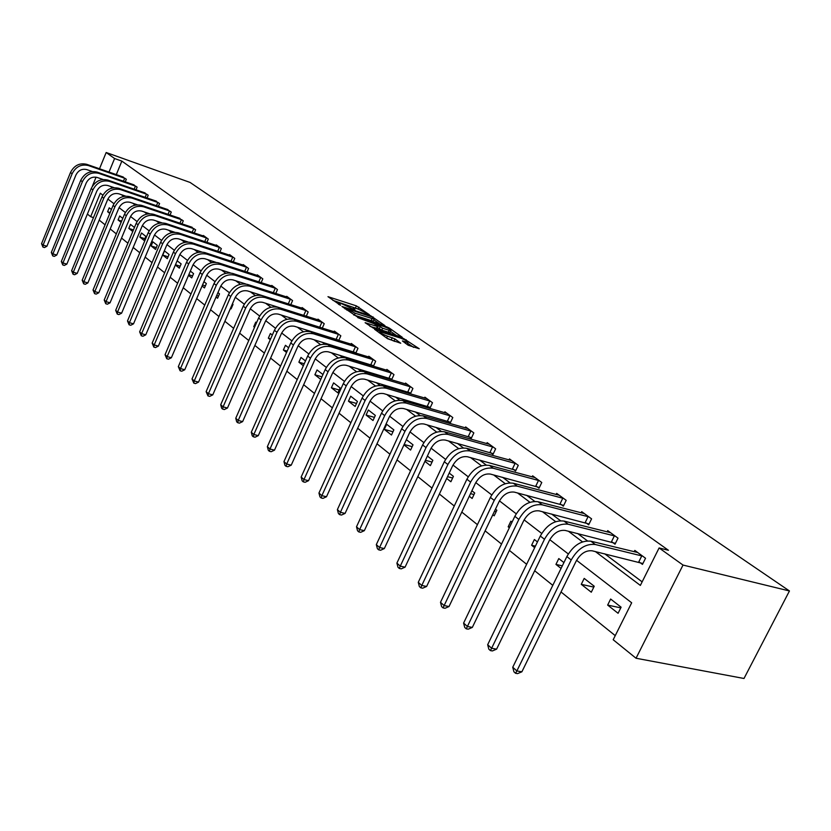 <?xml version="1.0" encoding="UTF-8"?>
<svg xmlns="http://www.w3.org/2000/svg" width="831" height="831" viewBox="0 0 831 831"><rect width="100%" height="100%" fill="white"/><g stroke="black" fill="none" stroke-linecap="round" stroke-linejoin="round"><path stroke-width="1.25" d="M369.328 314.658L356.374 305.881L327.975 296.667L340.565 305.32L339.017 303.055L341.333 303.575L355.034 310.015L353.445 307.74L357.984 308.997L369.328 314.658M408.198 345.249L419.229 348.74L403.513 338.456L374.542 329.284L387.62 338.736L400.729 343.245L394.943 338.923L387.464 336.14C381.855 333.958 379.3 332.462 379.798 331.652L400.262 337.988C405.819 340.149 408.364 341.645 407.896 342.455L402.391 340.939L408.198 345.249M114.585 158.524L121.856 161.11L668.425 550.278L659.097 547.951L683.02 565.059L789.45 590.966L190.112 182.456L106.171 152.509L114.585 158.524L109.006 172.09M384.919 325.607L370.533 315.666L341.957 306.462L356.883 316.58L384.919 325.607M389.375 328.11L402.256 337.282L373.348 328.12L365.11 322.688L378.012 326.687L374.272 323.81L357.735 317.598L386.779 326.884L389.375 328.11L389.053 328.827M576.579 560.323L631.674 602.787L613.185 639.745L636.037 658.245L743.994 678.491L789.45 590.966M121.856 161.11L116.288 174.635M243.763 283.35L244.428 283.849M258.524 294.403L259.49 295.13M273.742 305.818L275.04 306.784M289.458 317.587L291.089 318.813M305.673 329.741L307.688 331.247M322.438 342.299L324.838 344.096M339.754 355.284L342.58 357.392M357.673 368.704L360.934 371.156M376.214 382.603L379.954 385.397M395.421 396.989L399.659 400.168M415.313 411.896L420.102 415.479M435.932 427.352L441.303 431.372M457.33 443.38L463.324 447.867M479.549 460.031L486.208 465.017M502.63 477.326L509.995 482.842M526.625 495.307L534.759 501.394M551.587 514.015L560.551 520.725M577.587 533.492L587.434 540.867M604.688 553.799L642.134 581.856M122.095 176.66L126.343 179.247L125.252 181.864M132.783 184.482L137.136 187.131L136.014 189.832M143.753 192.501L148.219 195.212L147.056 198.007M155.002 200.728L159.594 203.522L158.389 206.4M166.564 209.183L171.279 212.05L170.033 215.021M178.436 217.878L183.287 220.807L181.989 223.882M190.631 226.801L195.617 229.813L194.267 232.992M203.169 235.973L203.387 235.485L208.301 239.079L206.898 242.361M216.07 245.415L216.289 244.906L221.347 248.594L219.893 251.99M229.335 255.117L229.564 254.598L234.768 258.399L233.251 261.91M242.984 265.11L243.223 264.57L248.583 268.475L247.004 272.132M257.049 275.404L257.288 274.832L262.814 278.863L261.163 282.654M271.529 285.999L271.789 285.417L277.471 289.562L275.757 293.499M286.446 296.927L286.716 296.314L292.585 300.593L290.788 304.676M301.83 308.187L302.11 307.553L308.166 311.968L306.286 316.216M320.392 327.289L320.974 327.715M317.702 319.81L317.993 319.146L324.235 323.706L322.272 328.12M336.887 339.432L337.822 340.118M334.083 331.798L334.384 331.112L340.835 335.817L338.768 340.409M353.923 351.97L355.242 352.946M350.983 344.179L351.305 343.463L357.964 348.324L355.803 353.113M371.519 364.923L373.254 366.201M368.455 356.966L368.787 356.229L375.674 361.246L373.399 366.242M389.708 378.313L391.63 379.736L393.977 374.604L386.862 369.411L386.508 370.19M408.52 392.17L410.514 393.634L412.914 388.43L405.549 383.06L405.175 383.87M427.996 406.504L430.053 408.021L432.504 402.734L424.89 397.176L424.496 398.028M448.158 421.348L450.298 422.917L452.802 417.546L444.907 411.792L444.492 412.675M469.048 436.732L471.27 438.363L473.836 432.899L465.651 426.937L465.215 427.861M490.716 452.677L493.012 454.37L495.64 448.823L487.163 442.632L486.696 443.609M513.194 469.224L515.584 470.98L518.274 465.339L509.465 458.92L508.977 459.948M536.535 486.405L539.018 488.233L541.77 482.499L532.629 475.82L532.11 476.901M560.78 504.261L563.356 506.152L566.191 500.324L556.687 493.385L556.136 494.528M586 522.824L588.68 524.797L591.589 518.856L581.7 511.647L581.118 512.841M612.239 542.134L615.023 544.191L618.015 538.145L607.721 530.635L607.097 531.913M639.558 562.255L642.467 564.394L645.542 558.245L634.822 550.413L634.146 551.763M99.19 220.08L105.08 224.817M110.211 228.961L116.33 233.885M121.544 238.082L127.901 243.192M133.189 247.451L139.795 252.78M145.165 257.101L152.031 262.627M157.485 267.021L164.631 272.776M170.168 277.242L177.616 283.226M183.236 287.755L190.985 293.997M196.698 298.599L204.758 305.091M210.565 309.766L218.969 316.528M224.869 321.285L233.625 328.338M239.629 333.169L248.76 340.523M254.868 345.436L264.383 353.102M270.605 358.109L280.525 366.107M286.861 371.197L297.218 379.549M303.668 384.732L314.492 393.447M321.046 398.735L332.358 407.844M339.048 413.225L350.869 422.74M357.683 428.235L370.044 438.186M376.994 443.785L389.936 454.204M397.021 459.907L410.576 470.824M417.806 476.641L432.006 488.077M439.381 494.019L454.266 506.006M461.807 512.083L477.43 524.662M485.127 530.853L501.529 544.066M509.393 550.402L526.625 564.28M534.676 570.762L552.792 585.346M561.029 591.984L615.241 635.642M111.416 209.495L109.235 207.802L107.615 211.728L109.785 213.432M122.77 218.366L119.716 215.977L118.075 219.955L121.118 222.344M134.456 227.476L130.477 224.37L128.805 228.39L132.773 231.506M139.816 237.053L144.127 240.45L145.841 236.357L141.519 232.992L139.816 237.053L144.864 238.705M151.128 245.945L155.553 249.435L157.298 245.301L152.852 241.831L151.128 245.945L156.311 247.628M162.741 255.086L167.291 258.67L169.057 254.473L164.496 250.92L162.741 255.086L168.07 256.8M175.351 265.016L179.34 268.153L181.148 263.905L177.148 260.789M188.512 275.362L191.743 277.897L193.571 273.607L190.341 271.083M202.078 286.03L204.488 287.931L206.358 283.579L203.938 281.688M216.05 297.031L217.597 298.246L219.498 293.842L217.951 292.626M230.467 308.363L231.101 308.862L233.033 304.395L232.4 303.897M256.53 322.729L255.751 322.127L253.756 326.687L254.535 327.3M272.319 335.049L270.376 333.532L268.34 338.165L270.283 339.682M288.627 347.784L285.449 345.291L283.371 349.986L286.55 352.489M305.496 360.945L300.988 357.423L298.88 362.181L303.377 365.723M322.947 374.552L317.037 369.94L314.876 374.771L320.776 379.414M331.392 387.765L337.885 392.866L340.108 387.942L333.595 382.862L331.392 387.765L339.183 389.988M348.449 401.176L355.159 406.463L357.423 401.456L350.703 396.21L348.449 401.176L356.52 403.45M366.076 415.043L373.015 420.507L375.332 415.427L368.372 410.005L366.076 415.043L374.449 417.37M384.306 429.388L391.484 435.029L393.852 429.876L386.654 424.267L384.306 429.388L392.99 431.756M403.97 444.855L410.587 450.059L413.017 444.834L406.38 439.651M424.921 461.34L430.375 465.63L432.858 460.312L427.383 456.053M446.683 478.459L450.88 481.751L453.414 476.36L449.207 473.078M469.297 496.242L472.133 498.475L474.73 492.991L471.883 490.768M492.814 514.742L494.175 515.822L496.845 510.244L495.473 509.174M512.062 522.117L510.868 521.182L508.167 526.823L509.351 527.758M537.449 541.926L534.364 539.527L531.591 545.25L534.665 547.671M563.927 562.587L558.785 558.577L555.949 564.405L561.06 568.435M581.274 584.338L591.288 592.212L594.238 586.239L584.193 578.407L581.274 584.338L593.822 587.102M607.648 605.082L618.077 613.288L621.11 607.201L610.64 599.037L607.648 605.082L620.778 607.866M93.467 217.618L90.662 216.694L87.4 214.055M636.037 658.245L683.02 565.059M595.401 551.576L640.358 585.419L659.097 547.951M110.409 186.404L112.476 187.951M121.43 194.693L123.694 196.396M132.742 203.211L135.214 205.07M144.376 211.967L147.056 213.993M156.332 220.973L159.24 223.165M168.62 230.229L171.778 232.607M181.272 239.754L184.69 242.32M194.298 249.56L197.975 252.333M207.708 259.656L211.676 262.648M221.524 270.065L225.793 273.274M235.765 280.785L240.346 284.233M250.453 291.847L255.366 295.545M265.608 303.253L270.864 307.21M281.242 315.022L286.872 319.27M297.394 327.185L303.419 331.725M314.076 339.744L320.527 344.605M331.33 352.739L338.217 357.922M349.165 366.17L356.53 371.717M367.634 380.079L375.498 386M386.758 394.476L395.151 400.802M406.577 409.403L415.542 416.144M427.134 424.88L436.69 432.078M448.46 440.929L458.66 448.615M470.595 457.601L481.492 465.807M493.604 474.927L505.227 483.673M517.536 492.949L529.939 502.277M542.435 511.688L555.669 521.66M568.362 531.217L582.5 541.864M106.171 152.509L99.502 168.776M96.064 177.169L92.231 186.518M102.847 195.16L100.322 193.208L90.662 216.694M568.311 553.955L549.79 539.683M541.719 533.45L524.112 519.884M516.217 513.797L499.452 500.875M491.734 494.923L475.768 482.614M468.217 476.797L452.988 465.059M445.603 459.366L431.081 448.169M423.841 442.591L409.974 431.902M402.89 426.438L389.646 416.227M382.696 410.878L370.044 401.124M363.23 395.868L351.129 386.54M344.439 381.387L332.867 372.465M326.303 367.406L315.219 358.867M308.779 353.902L298.173 345.717M291.847 340.845L281.678 333.002M275.466 328.224L265.712 320.704M259.615 315.998L250.266 308.789M244.272 304.167L235.298 297.259M229.398 292.709L220.786 286.072M214.99 281.605L206.722 275.227M201.019 270.833L193.072 264.705M187.463 260.383L179.828 254.494M174.313 250.245L166.969 244.584M161.536 240.398L154.473 234.955M149.123 230.831L142.34 225.596M137.063 221.534L130.529 216.496M125.346 212.497L119.051 207.657M113.94 203.709L107.885 199.045M107.615 211.728L110.149 212.57M118.075 219.955L121.627 221.129M128.805 228.39L133.438 229.917M175.476 264.725L180.161 266.221M188.793 274.708L192.584 275.913M202.525 284.981L205.371 285.874M216.694 295.545L218.522 296.116M231.309 306.421L232.057 306.66M253.756 326.687L254.681 326.967M268.34 338.165L270.646 338.851M283.371 349.986L287.162 351.108M298.88 362.181L304.25 363.76M314.876 374.771L321.94 376.817M404.146 444.481L412.176 446.642M425.41 460.301L432.047 462.046M447.514 476.682L452.646 478.002M470.523 493.656L473.992 494.538M494.476 511.262L496.159 511.678M508.167 526.823L509.632 527.176M531.591 545.25L535.403 546.144M555.949 564.405L562.317 565.859M358.441 309.153L332.815 300.303M379.819 323.965L373.888 319.852M372.091 316.964L345.322 308.072L355.221 313.287L374.179 319.197L372.091 316.964M353.684 314.939L354.38 315.167L355.221 313.287M373.576 320.537L373.337 321.067L371.145 320.579L354.38 315.167M390.601 331.434L396.46 335.495M369.982 326.365L377.232 328.411M389.137 330.312L390.934 330.717C391.37 329.928 388.866 328.474 383.434 326.365L376.464 324.516L382.644 328.235L389.137 330.312L388.285 332.213L390.29 332.14M388.285 332.213L381.782 330.136L377.534 327.757M394.954 341.489L386.747 338.124M413.62 347.379L407.564 343.182M123.362 177.065L86.756 164.33L88.398 165.556L125.232 178.436M92.345 171.529L86.756 169.597C81.978 168.496 78.363 170.324 75.901 175.061L46.91 246.256L44.459 247.555L42.932 247.077L41.55 243.691L70.49 172.505C74.177 165.39 79.599 162.668 86.756 164.33M41.55 243.691L43.098 245.083L72.11 173.762C75.808 166.636 81.241 163.904 88.398 165.556M42.932 247.077L43.098 245.083L46.91 246.256M123.435 181.231L124.692 178.208M134.082 184.898L97.165 172.11L98.858 173.378L136.004 186.3M103.137 179.517L97.175 177.46C92.366 176.359 88.709 178.208 86.206 183.017L56.747 255.075L54.264 256.374L52.727 255.906L51.314 252.458L80.711 180.42C84.461 173.222 89.945 170.448 97.165 172.11M51.314 252.458L52.904 253.891L82.383 181.709C86.133 174.489 91.628 171.716 98.858 173.378M52.727 255.906L52.904 253.891L56.747 255.075M134.155 189.188L135.453 186.071M145.082 192.927L107.843 180.098L109.588 181.397L147.056 194.361M114.231 187.713L107.885 185.531C103.023 184.43 99.325 186.31 96.791 191.182L66.844 264.123L64.319 265.432L62.772 264.964L61.328 261.464L91.213 188.544C95.014 181.251 100.561 178.436 107.843 180.098M61.328 261.464L62.959 262.939L92.927 189.863C96.739 182.56 102.286 179.735 109.588 181.397M62.772 264.964L62.959 262.939L66.844 264.123M145.155 197.352L146.495 194.132M156.373 201.164L118.823 188.294L120.609 189.634L158.399 202.65M125.647 196.137L118.875 193.82C113.972 192.719 110.232 194.641 107.656 199.565L77.21 273.409L74.645 274.739L73.086 274.261L71.622 270.719L102.005 196.885C105.859 189.499 111.468 186.643 118.823 188.294M71.622 270.719L73.294 272.225L103.761 198.245C107.625 190.85 113.245 187.972 120.609 189.634M73.086 274.261L73.294 272.225L77.21 273.409M156.446 205.735L157.838 202.411M167.966 209.63L130.093 196.729L131.932 198.1L170.054 211.147M137.385 204.79L130.166 202.338C125.211 201.247 121.43 203.19 118.823 208.176L87.857 282.945L85.261 284.295L83.682 283.818L82.186 280.213L113.078 205.465C116.994 197.986 122.666 195.067 130.093 196.729M82.186 280.213L83.91 281.761L114.886 206.857C118.812 199.357 124.494 196.438 131.932 198.1M83.682 283.818L83.91 281.761L87.857 282.945M168.039 214.346L169.482 210.918M179.88 218.324L141.675 205.392L143.566 206.794L182.02 219.883M149.476 213.692L141.769 211.095C136.772 209.994 132.95 211.978 130.29 217.036L98.796 292.751L96.157 294.112L94.568 293.634L93.041 289.977L124.473 214.273C128.452 206.69 134.186 203.73 141.675 205.392M93.041 289.977L94.817 291.567L126.322 215.707C130.311 208.114 136.066 205.143 143.566 206.794M94.568 293.634L94.817 291.567L98.796 292.751M179.943 223.196L181.438 219.654M192.127 227.268L153.59 214.294L155.532 215.738L194.319 228.868M161.931 222.853L153.704 220.09C148.656 219 144.791 221.015 142.091 226.136L110.045 302.827L107.365 304.208L105.755 303.731L104.207 300.012L136.18 223.331C140.221 215.655 146.027 212.643 153.59 214.294M104.207 300.012L106.025 301.643L138.081 224.806C142.143 217.109 147.949 214.086 155.532 215.738M105.755 303.731L106.025 301.643L110.045 302.827M192.179 232.285L193.737 228.629M204.706 236.451L165.836 223.446L167.831 224.941L206.971 238.102M174.77 232.275L165.982 229.346C160.882 228.265 156.966 230.312 154.234 235.505L121.617 313.194L118.895 314.585L117.264 314.108L115.686 310.327L148.219 232.649C152.333 224.869 158.202 221.804 165.836 223.446M115.686 310.327L117.555 312.009L150.182 234.176C154.306 226.375 160.186 223.29 167.831 224.941M117.264 314.108L117.555 312.009L121.617 313.194M204.758 241.644L206.379 237.863M217.649 245.893L178.436 232.867L180.493 234.404L219.976 247.596M188.014 241.987L178.603 238.871C173.471 237.791 169.503 239.879 166.719 245.135L133.511 323.851L130.747 325.253L129.106 324.786L127.496 320.943L160.622 242.247C164.798 234.352 170.739 231.226 178.436 232.867M127.496 320.943L129.418 322.667L162.637 243.805C166.823 235.9 172.775 232.763 180.493 234.404M129.106 324.786L129.418 322.667L133.511 323.851M217.701 251.274L219.374 247.347M230.966 255.616L191.41 242.569L193.53 244.148L233.355 257.361M201.694 251.99L191.608 248.677C186.414 247.596 182.405 249.726 179.569 255.055L145.757 334.831L142.942 336.243L141.291 335.776L139.639 331.86L173.378 252.115C177.626 244.117 183.641 240.938 191.41 242.569M139.639 331.86L141.623 333.647L175.455 253.725C179.714 245.706 185.739 242.517 193.53 244.148M141.291 335.776L141.623 333.647L145.757 334.831M231.008 261.173L232.753 257.122M244.667 265.619L204.779 252.562L206.95 254.182L247.129 267.416M215.842 262.316L204.997 258.773C199.752 257.703 195.69 259.864 192.813 265.276L158.368 346.122L155.511 347.555L153.839 347.088L152.156 343.11L186.518 262.284C190.839 254.172 196.926 250.931 204.779 252.562M152.156 343.11L154.192 344.948L188.658 263.936C192.989 255.813 199.087 252.562 206.95 254.182M153.839 347.088L154.192 344.948L158.368 346.122M244.698 271.373L246.516 267.166M258.784 275.923L218.543 262.845L220.786 264.528L261.318 277.772M230.519 272.973L218.782 269.182C213.494 268.112 209.391 270.314 206.452 275.799L171.363 357.756L168.444 359.21L166.761 358.743L165.047 354.692L200.053 272.755C204.447 264.528 210.607 261.225 218.543 262.845M165.047 354.692L167.145 356.582L202.265 274.469C206.67 266.221 212.84 262.908 220.786 264.528M166.761 358.743L167.145 356.582L171.363 357.756M258.794 281.886L260.695 277.523M273.316 286.529L232.722 273.451L235.038 275.186L275.923 288.44M245.831 284.015L233.002 279.902C227.663 278.842 223.497 281.086 220.516 286.653L184.742 369.753L181.781 371.218L180.078 370.751L178.322 366.627L214.003 283.558C218.48 275.206 224.723 271.841 232.722 273.451M178.322 366.627L180.483 368.58L216.289 285.313C220.776 276.952 227.019 273.576 235.038 275.186M180.078 370.751L180.483 368.58L184.742 369.753M273.316 292.72L275.3 288.191M288.295 297.467L247.347 284.389L249.736 286.176L290.985 299.43M288.502 303.949L247.659 290.954C242.268 289.905 238.061 292.2 235.017 297.851L198.547 382.115L195.524 383.6L193.81 383.133L192.013 378.936L228.4 294.693C232.95 286.217 239.276 282.789 247.347 284.389M192.013 378.936L194.246 380.951L230.748 296.511C235.318 288.014 241.644 284.576 249.736 286.176M193.81 383.133L194.246 380.951L198.547 382.115M288.295 303.866L290.351 299.181M303.741 308.748L262.44 295.67L264.902 297.508L306.525 310.773M305.6 315.998L262.783 302.359C257.34 301.321 253.081 303.658 249.986 309.392L212.778 394.86L209.703 396.366L207.968 395.909L206.13 391.63L243.244 306.182C247.887 297.581 254.286 294.081 262.44 295.67M206.13 391.63L208.436 393.707L245.675 308.062C250.328 299.44 256.737 295.929 264.902 297.508M207.968 395.909L208.436 393.707L212.778 394.86M303.772 315.271L305.881 310.514M319.675 320.371L278.021 307.314L280.556 309.215L322.542 322.47M322.303 328.048L278.395 314.139C272.9 313.1 268.579 315.5 265.432 321.317L227.465 408.021L224.339 409.548L222.583 409.081L221.638 408.229L220.703 404.728L258.576 318.044C263.302 309.319 269.784 305.735 278.021 307.314M220.703 404.728L223.082 406.868L261.079 319.977C265.816 311.23 272.308 307.647 280.556 309.215M222.583 409.081L223.082 406.868L227.465 408.021M319.748 327.03L321.888 322.21M336.119 332.379L294.101 319.343L296.729 321.306L339.079 334.54M338.861 340.211L294.517 326.303C288.97 325.274 284.597 327.715 281.387 333.626L242.631 421.608L239.442 423.145L237.676 422.688L236.69 421.805L235.755 418.253L274.407 330.291C279.226 321.431 285.791 317.785 294.101 319.343M235.755 418.253L238.206 420.465L276.993 332.296C281.823 323.415 288.399 319.748 296.729 321.306M237.676 422.688L238.206 420.465L242.631 421.608M336.223 339.173L338.414 334.27M353.102 344.772L310.721 331.766L313.432 333.792L356.156 347.005M355.959 352.77L311.178 338.861C305.579 337.853 301.144 340.346 297.872 346.35L258.296 435.641L255.044 437.199L253.268 436.753L252.25 435.828L251.294 432.224L290.767 342.954C295.68 333.948 302.328 330.219 310.721 331.766M251.294 432.224L253.829 434.509L293.436 345.021C298.36 335.994 305.029 332.255 313.432 333.792M253.268 436.753L253.829 434.509L258.296 435.641M353.248 351.7L355.481 346.735M370.647 357.579L327.902 344.605L330.707 346.704L373.805 359.885M373.628 365.754L328.411 351.856C322.75 350.859 318.252 353.404 314.918 359.501L274.49 450.153L271.176 451.721L269.379 451.275L268.33 450.329L267.353 446.663L307.678 356.042C312.685 346.901 319.426 343.089 327.902 344.605M267.353 446.663L269.982 449.02L310.441 358.182C315.468 349.01 322.22 345.187 330.707 346.704M269.379 451.275L269.982 449.02L274.49 450.153M370.834 364.653L373.119 359.615M388.773 370.813L345.675 357.891L348.573 360.062L392.045 373.192M391.889 379.175L346.226 365.297C340.513 364.31 335.963 366.918 332.556 373.109L291.234 465.152L287.858 466.742L286.041 466.305L284.95 465.329L283.963 461.6L325.181 369.577C330.281 360.29 337.116 356.395 345.675 357.891M283.963 461.6L286.685 464.041L328.037 371.789C333.158 362.482 340.004 358.566 348.573 360.062M286.041 466.305L286.685 464.041L291.234 465.152M389.022 378.043L391.349 372.922M407.533 384.504L364.061 371.644L367.073 373.888L410.909 386.966M410.784 393.053L364.664 379.206C358.899 378.24 354.286 380.899 350.807 387.194L308.55 480.682L305.112 482.292L303.284 481.845L302.152 480.837L301.154 477.046L343.296 383.59C348.501 374.147 355.429 370.169 364.061 371.644M301.154 477.046L303.969 479.57L346.257 385.885C351.482 376.422 358.421 372.423 367.073 373.888M303.284 481.845L303.969 479.57L308.55 480.682M407.824 391.889L410.213 386.695M426.937 398.672L383.112 385.885L386.228 388.212L430.437 401.228M430.333 407.419L383.766 393.614C377.949 392.668 373.264 395.39 369.712 401.789L326.49 496.751L322.979 498.382L321.13 497.946L319.966 496.896L318.948 493.043L362.056 398.111C367.375 388.513 374.397 384.441 383.112 385.885M318.948 493.043L321.857 495.66L365.121 400.48C370.46 390.861 377.492 386.768 386.228 388.212M321.13 497.946L321.857 495.66L326.49 496.751M427.29 406.224L429.731 400.947M447.036 413.339L402.848 400.635L406.079 403.056L450.651 415.988M450.589 422.293L403.554 408.54C397.685 407.616 392.938 410.41 389.313 416.913L345.083 513.402L341.489 515.054L339.619 514.628L338.414 513.537L337.386 509.611L381.491 413.152C386.924 403.399 394.05 399.223 402.848 400.635M337.386 509.611L340.398 512.322L384.68 415.614C390.123 405.829 397.26 401.643 406.079 403.056M339.619 514.628L340.398 512.322L345.083 513.402M447.442 421.068L449.935 415.697M467.853 428.536L423.311 415.936L426.667 418.44L471.613 431.279M471.572 437.708L424.08 424.018C418.159 423.114 413.339 425.981 409.641 432.598L364.342 530.656L360.685 532.328L358.795 531.913L357.548 530.78L356.499 526.792L401.664 428.754C407.211 418.824 414.43 414.555 423.311 415.936M356.499 526.792L359.626 529.607L404.957 431.31C410.535 421.359 417.764 417.069 426.667 418.44M358.795 531.913L359.626 529.607L364.342 530.656M468.32 436.441L470.886 430.998M489.438 444.294L444.554 431.819L448.034 434.416L493.334 447.14M493.334 453.695L445.385 440.087C439.402 439.204 434.509 442.134 430.728 448.875L384.327 548.564L380.588 550.257L378.676 549.842L377.388 548.678L376.318 544.617L422.584 444.949C428.256 434.842 435.579 430.468 444.554 431.819M376.318 544.617L379.57 547.525L426.012 447.597C431.705 437.47 439.048 433.076 448.034 434.416M378.676 549.842L379.57 547.525L384.327 548.564M489.978 452.386L492.596 446.849M511.844 460.644L466.596 448.293L470.211 450.994L515.885 463.594M515.916 470.273L467.5 456.77C461.465 455.918 456.51 458.92 452.635 465.776L405.071 567.147L401.248 568.861L399.327 568.456L397.976 567.251L396.896 563.106L444.315 461.766C450.122 451.482 457.549 446.995 466.596 448.293M396.896 563.106L400.262 566.14L447.878 464.519C453.705 454.204 461.143 449.696 470.211 450.994M399.327 568.456L400.262 566.14L405.071 567.147M512.447 468.933L515.127 463.303M535.091 477.617L489.511 465.422L493.271 468.237L539.288 480.682M539.371 487.496L490.487 474.096C484.39 473.286 479.362 476.36 475.394 483.341L426.625 586.457L422.709 588.192L420.766 587.797L419.375 586.541L418.273 582.323L466.897 479.238C472.839 468.767 480.38 464.165 489.511 465.422M418.273 582.323L421.774 585.471L470.606 482.105C476.558 471.603 484.12 466.98 493.271 468.237M420.766 587.797L421.774 585.471L426.625 586.457M535.777 486.114L538.53 480.391M559.242 495.255L513.329 483.237L517.246 486.156L563.605 498.434M563.73 505.393L514.379 492.129C508.24 491.35 503.129 494.507 499.078 501.612L449.02 606.526L445.021 608.282L443.058 607.897L441.604 606.588L440.492 602.298L490.383 497.416C496.471 486.748 504.116 482.022 513.329 483.237M440.492 602.298L444.128 605.57L494.237 500.397C500.345 489.698 508.011 484.951 517.246 486.156M443.058 607.897L444.128 605.57L449.02 606.526M560.011 503.96L562.836 498.133M584.359 513.579L538.124 501.768L542.196 504.812L588.899 516.892M589.075 523.997L539.257 510.888C533.055 510.141 527.882 513.392 523.727 520.632L472.33 627.405L468.227 629.181L466.253 628.818L464.737 627.447L463.605 623.073L514.836 516.331C521.068 505.466 528.828 500.615 538.124 501.768M463.605 623.073L467.396 626.481L518.845 519.437C525.099 508.541 532.879 503.669 542.196 504.812M466.253 628.818L467.396 626.481L472.33 627.405M585.211 522.522L588.109 516.591M610.494 532.661L563.948 521.068L568.186 524.236L615.21 536.109M615.439 543.36L565.173 530.427C558.91 529.731 553.654 533.066 549.395 540.451L496.595 649.146L492.399 650.943L490.404 650.59L488.825 649.167L487.672 644.7L540.306 536.037C546.684 524.963 554.568 519.977 563.948 521.068M487.672 644.7L491.62 648.253L544.482 539.267C550.891 528.173 558.796 523.156 568.186 524.236M490.404 650.59L491.62 648.253L496.595 649.146M611.439 541.833L614.421 535.798M637.699 552.522L590.862 541.199L595.276 544.502L642.623 556.116M642.903 563.522L592.181 550.808C585.876 550.153 580.537 553.581 576.163 561.102L521.878 671.801L517.578 673.619L515.563 673.287L513.922 671.801L512.748 667.241L566.856 556.583C573.4 545.302 581.399 540.171 590.862 541.199M512.748 667.241L516.861 670.949L571.219 559.959C577.794 548.637 585.813 543.484 595.276 544.502M515.563 673.287L516.861 670.949L521.878 671.801M638.748 561.953L641.812 555.804M353.757 309.475L354.006 308.903M339.308 304.78L339.557 304.208M355.554 307.709L356.374 305.881M358.068 308.893L358.888 307.065M372.818 317.473L373.088 316.871M345.156 308.955L345.447 308.322M346.641 309.994L346.922 309.361M371.145 320.579L371.997 318.709M376.464 328.432L377.326 326.531M386.477 327.549L386.779 326.884M376.173 325.139L376.464 324.516M379.154 328.889L380.016 326.988M381.782 330.136L382.644 328.235M405.538 343.4L406.141 342.06M386.612 338.03L387.464 336.14M391.391 339.599L392.263 337.656M394.071 340.866L394.943 338.923M403.201 339.131L403.513 338.456M405.829 340.419L406.151 339.702M70.49 172.505L72.11 173.762M80.711 180.42L82.383 181.709M91.213 188.544L92.927 189.863M102.005 196.885L103.761 198.245M113.078 205.465L114.886 206.857M124.473 214.273L126.322 215.707M136.18 223.331L138.081 224.806M148.219 232.649L150.182 234.176M160.622 242.247L162.637 243.805M173.378 252.115L175.455 253.725M186.518 262.284L188.658 263.936M200.053 272.755L202.265 274.469M214.003 283.558L216.289 285.313M228.4 294.693L230.748 296.511M243.244 306.182L245.675 308.062M258.576 318.044L261.079 319.977M274.407 330.291L276.993 332.296M290.767 342.954L293.436 345.021M307.678 356.042L310.441 358.182M325.181 369.577L328.037 371.789M343.296 383.59L346.257 385.885M362.056 398.111L365.121 400.48M381.491 413.152L384.68 415.614M401.664 428.754L404.957 431.31M422.584 444.949L426.012 447.597M444.315 461.766L447.878 464.519M466.897 479.238L470.606 482.105M490.383 497.416L494.237 500.397M514.836 516.331L518.845 519.437M540.306 536.037L544.482 539.267M566.856 556.583L571.219 559.959M352.905 308.935L353.217 308.249M338.477 304.271L338.788 303.564M344.979 308.831L345.27 308.187M373.337 321.067L374.179 319.197M377.149 328.588L378.012 326.687M390.071 332.608L390.934 330.717M375.903 324.952L376.194 324.298M407.013 344.377L407.896 342.455M379.248 332.867L379.57 332.151"/></g></svg>
